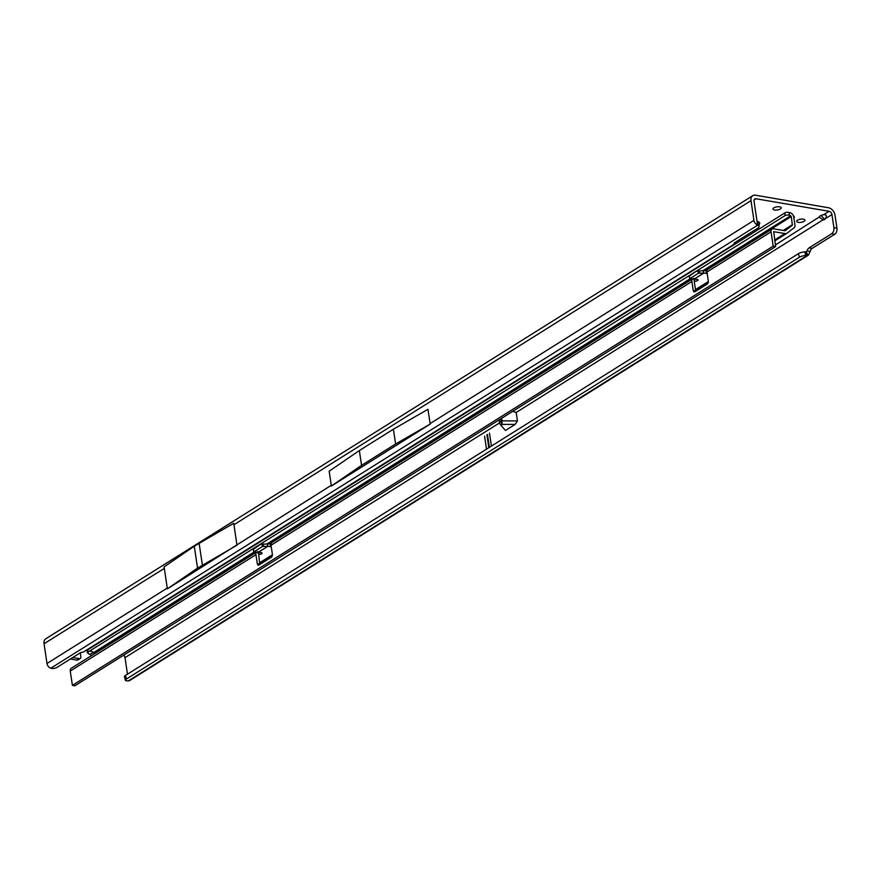 <?xml version="1.0" encoding="UTF-8"?>
<svg xmlns="http://www.w3.org/2000/svg" width="881" height="881" viewBox="0 0 881 881"><rect width="100%" height="100%" fill="white"/><g stroke="black" fill="none" stroke-linecap="round" stroke-linejoin="round"><path stroke-width="1.32" d="M779.652 206.815A4.196 1.597 171.5 0 0 775.181 207.233A4.196 1.597 171.5 0 0 772.956 209.028A4.196 1.597 171.5 0 0 774.564 209.997A4.196 1.597 171.5 0 0 779.046 209.579A4.196 1.597 171.5 0 0 781.26 207.784A4.196 1.597 171.5 0 0 779.652 206.815M803.373 219.16A4.196 1.597 171.5 0 0 798.902 219.578A4.196 1.597 171.5 0 0 796.677 221.373A4.196 1.597 171.5 0 0 798.285 222.353A4.196 1.597 171.5 0 0 802.767 221.935A4.196 1.597 171.5 0 0 804.981 220.14A4.196 1.597 171.5 0 0 803.373 219.16M486.907 434.851L487.479 434.487A7.775 2.951 -8.5 0 1 486.907 434.851L488.823 447.702M486.51 449.156L484.572 436.183M757.253 222.574L756.779 224.721A4.658 3.26 -122.1 0 1 753.938 220.393L750.986 200.67A6.993 4.89 -122.1 0 1 752.748 195.681L45.812 638.758A6.993 4.89 57.9 0 0 44.05 643.747L47.001 663.47A4.658 3.26 57.9 0 0 49.843 667.798L50.801 668.216A4.658 2.147 178.3 0 0 56.813 667.512L80.634 652.59L83.508 651.973L733.884 244.345L734.28 242.914L758.101 227.992A4.658 2.147 178.3 0 0 759.059 226.637L758.993 224.358L757.197 222.353L754.037 201.198A3.106 2.169 -122.1 0 1 754.819 198.974A3.106 2.169 -122.1 0 1 756.041 198.765L829.087 211.308A3.106 2.169 -122.1 0 1 831.95 214.568L833.911 227.661A4.658 2.83 99.7 0 1 831.719 233.696L809.099 247.88A4.658 2.83 -80.3 0 0 807.106 250.931L806.093 251.922L807.04 255.512L805.741 255.501A4.658 1.355 165.2 0 0 799.386 257.252L798.439 253.651A4.658 1.355 165.2 0 1 804.793 251.911L806.093 251.922M806.335 251.845L807.888 255.391A4.658 3.26 -122.1 0 1 807.04 255.512L128.384 680.859A4.658 3.26 57.9 0 0 129.716 680.506L808.373 255.16M757.043 221.34A8.16 3.095 -8.5 0 1 758.838 222.001A8.16 3.095 -8.5 0 1 759.004 224.732M793.495 215.955A8.16 3.095 -8.5 0 1 793.935 218.191M823.658 214.711A4.658 1.773 171.5 0 0 819.374 217.144A4.658 1.773 171.5 0 0 819.44 217.354L823.394 219.942A4.658 2.83 -80.3 0 0 825.431 218.653C827.149 215.834 826.554 214.512 823.658 214.711L829.087 211.308M88.794 648.658L89.433 648.768M70.403 658.999L76.999 660.133A2.335 1.63 57.9 0 0 77.924 659.968L80.281 658.492A2.335 1.63 57.9 0 0 80.865 656.83L80.27 652.821M820.982 215.482L824.781 219.347M127.481 674.174L125.014 657.644A3.106 2.169 57.9 0 0 123.67 655.178M822.733 219.997L516.178 412.484L512.709 411.35M491.422 446.072L489.484 433.1M516.178 412.484L517.433 420.909L515.132 424.422L502.346 424.389A4.35 2.379 -89.9 0 1 502.038 420.876L517.433 420.909M500.926 425.281A4.35 3.039 -122.1 0 1 499.505 422.296L500.926 421.404A4.35 3.039 57.9 0 0 502.346 424.389L500.926 425.281L505.474 430.468L515.132 424.422M752.748 195.681A6.993 4.89 -122.1 0 1 755.513 195.208L828.558 207.751A6.993 4.89 -122.1 0 1 834.99 215.096L836.95 228.179A4.658 2.83 99.7 0 1 834.759 234.225L812.139 248.398A4.658 2.83 -80.3 0 0 810.146 251.459L807.106 250.931L805.542 251.911M44.05 643.747L164.318 568.366L167.357 588.838L331.267 485.299L329.164 471.214L359.349 450.543L393.4 429.201L395.613 443.991L430.291 424.047L331.366 486.048L331.267 485.299M819.374 216.924L775.401 244.962M236.846 544.48L233.928 524.47M164.318 568.366L164.031 566.935L194.272 546.22L233.74 523.237M759.059 226.637A4.658 2.147 178.3 0 0 757.682 225.173L757.638 223.069M50.801 668.216L757.682 225.173L756.779 224.721M359.349 450.543L361.562 465.333L395.613 443.991M361.562 465.333L331.322 486.048M430.17 423.541L753.938 220.393M393.4 429.201L427.968 409.291L430.071 423.376M810.146 251.459L808.406 255.138M125.399 680.275L124.452 676.674A4.658 1.355 -14.8 0 1 125.432 675.463L126.379 679.053A4.658 1.355 165.2 0 0 125.399 680.275A4.658 1.355 165.2 0 0 127.084 680.848L128.384 680.859M125.432 675.463L798.439 253.651M126.379 679.053L799.386 257.252M194.272 546.22L197.553 568.124L237.055 545.152M197.553 568.124L167.313 588.838M199.106 543.192L202.388 565.095M499.505 422.296L499.142 419.852M72.76 657.523L79.356 658.658A2.335 1.63 57.9 0 0 80.281 658.492M695.748 291.259A2.335 1.41 99.7 0 1 695.671 290.917L694.327 281.876L694.889 281.237A2.335 0.881 171.5 0 0 697.532 280.61A2.335 0.881 171.5 0 0 698.005 279.949A2.335 0.881 171.5 0 0 697.113 279.409L689.966 278.561L698.446 273.242L703.897 273.044L694.47 278.958M270.181 543.951L270.599 546.727L267.868 546.264L267.262 543.896L270.654 543.929A2.335 0.881 171.5 0 0 271.051 543.929M694.393 278.947L703.82 273.033L703.203 270.665L706.606 270.709A2.335 0.881 171.5 0 0 706.991 270.709M783.771 230.558L792.36 225.173L785.544 230.459A2.335 1.63 57.9 0 1 785.445 230.525A2.335 1.63 57.9 0 1 784.531 230.679L773.584 228.807A3.887 2.709 -122.1 0 0 772.042 229.071A3.887 2.709 -122.1 0 0 771.062 231.835L773.199 246.14L775.643 246.559L773.694 231.703L784.949 233.531A5.44 3.799 57.9 0 0 787.096 233.157A5.44 3.799 57.9 0 0 787.317 233.002L794.144 227.716A3.887 2.709 57.9 0 0 794.959 225.051L793.748 216.935A3.887 2.709 57.9 0 0 790.598 212.96L789.244 212.519A3.106 1.432 178.3 0 0 784.894 212.883L87.847 649.76A3.106 1.432 178.3 0 0 87.208 650.663L87.274 652.843L87.924 652.138L87.847 649.76M692.521 278.914L272.009 542.465A3.887 2.709 57.9 0 0 271.029 545.24L272.372 554.27A2.335 1.41 99.7 0 1 271.282 557.299L259.025 564.974A2.335 1.41 99.7 0 1 258.32 565.139A2.335 1.41 99.7 0 1 257.296 563.73L255.942 554.689A3.887 2.709 -122.1 0 1 256.635 552.145M772.042 229.071L707.95 269.245A3.887 2.709 57.9 0 0 706.969 272.009L708.324 281.05A2.335 1.41 99.7 0 1 707.223 284.067L694.977 291.743A2.335 1.41 99.7 0 1 694.261 291.908A2.335 1.41 99.7 0 1 693.237 290.499L691.893 281.457A3.887 2.709 -122.1 0 1 692.587 278.914M267.262 543.896L260.347 544.48L253.376 549.292L253.86 551.991L261.172 552.64A2.335 0.881 -8.5 0 1 262.064 553.18A2.335 0.881 -8.5 0 1 258.948 554.457L258.518 551.616M258.441 552.178L267.868 546.264L262.505 546.473L254.025 551.792M270.599 546.727A2.335 0.881 171.5 0 0 271.26 546.782M703.203 270.665L696.298 271.26L689.327 276.061L689.966 278.561M694.338 281.579L694.47 278.385M694.635 281.281L693.435 278.451M773.199 246.14L72.396 685.374L70.26 671.069A3.887 2.709 57.9 0 1 71.042 668.437L256.569 552.145M259.807 564.49A2.335 1.41 99.7 0 1 259.73 564.148L258.684 554.501L257.494 551.682M706.122 270.72L706.54 273.495A2.335 0.881 171.5 0 0 707.201 273.55M706.54 273.495L703.897 273.044M792.36 225.173L791.314 216.517L789.332 215.272A3.106 1.432 178.3 0 0 784.971 215.647L87.924 652.138L88.496 653.812L89.851 654.264A1.553 1.09 -122.1 0 1 91.117 655.838M90.192 651.092L94.025 652.347L94.719 653.581M72.396 685.374L74.83 685.792L775.643 246.559M489.407 447.339L487.479 434.487M754.092 199.987L756.041 198.765M125.014 657.644L499.626 422.858M825.431 218.653L831.95 214.568M47.001 663.47L167.258 588.09M233.894 524.757L750.986 200.67M812.139 248.398L809.099 247.88M834.759 234.225L831.719 233.696M836.95 228.179L833.911 227.661M805.741 255.501L804.793 251.911M501.641 418.277L502.038 420.876A4.35 1.652 -8.5 0 0 500.926 421.404L500.562 418.96M79.356 658.658L76.999 660.133M271.029 545.24L691.893 281.457M261.866 543.973L262.505 546.473M262.956 543.819L263.562 546.187M697.807 270.753L698.446 273.242M70.26 671.069L255.942 554.689M706.969 272.009L771.062 231.835M698.897 270.588L699.514 272.956M267.945 546.275L258.518 552.178M259.532 562.838L272.416 554.766M695.483 289.607L708.357 281.535M774.652 239.984L784.949 233.531M792.526 224.633L783.231 230.459M91.183 655.794L255.831 552.123M268.914 543.929L691.783 278.903M704.855 270.698L791.314 216.517M790.686 215.724L703.016 270.665M689.955 278.859L267.075 543.896M254.003 552.079L94.025 652.347L89.851 654.264M784.971 215.647L784.894 212.883M789.332 215.272L789.244 212.519M693.237 290.499L695.671 290.917M257.296 563.73L259.73 564.148M689.184 276.359L689.801 278.77M253.232 549.59L253.86 551.991M787.096 233.157L774.784 240.876M708.203 282.614L695.616 290.499M272.251 555.834L259.664 563.73"/></g></svg>
